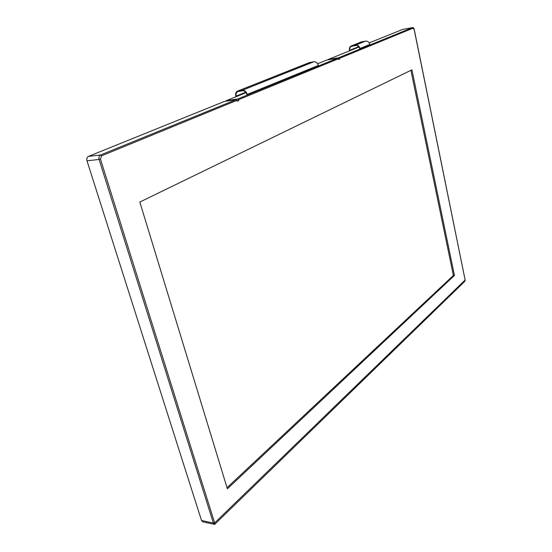 <?xml version="1.0" encoding="UTF-8"?>
<svg xmlns="http://www.w3.org/2000/svg" width="552" height="552" viewBox="0 0 552 552"><rect width="100%" height="100%" fill="white"/><g stroke="black" fill="none" stroke-linecap="round" stroke-linejoin="round"><path stroke-width="0.83" d="M465.06 279.657L464.632 281.513L214.659 524.4L214.652 522.903L100.457 159.1L101.554 155.83L236.898 100.367L236.063 99.657L100.609 154.967L101.554 155.83M214.659 524.4L213.376 523.054L214.562 522.668M236.063 99.657L224.547 101.382L88.513 156.368C87.002 157.21 86.498 158.693 86.988 160.811L201.521 520.515L202.839 521.854L214.521 524.372M454.434 275.455L227.376 488.81L139.822 202.053L411.923 69.835L454.434 275.455L453.385 275.455L227.038 487.699M410.909 70.332L453.385 275.455M359.014 47.017L328.06 59.533L338.804 57.705L339.708 58.995L338.479 59.499L337.582 58.201L237.726 98.98L238.768 100.485L237.105 101.168L236.898 100.367M338.417 59.209L339.708 58.995M402.615 29.442L369.198 42.904M246.054 92.681L226.216 100.705L237.726 98.98M226.216 100.705L226.327 101.113M236.994 100.747L238.768 100.485M317.628 63.749L326.825 60.03L337.582 58.201M235.952 96.766L235.794 96.151C235.276 93.612 235.904 91.915 237.677 91.052L242.362 90.266C244.667 90.197 246.302 91.577 247.275 94.406L318.345 65.446C317.524 62.893 316.013 61.665 313.826 61.769L309.21 62.631M236.332 96.614L236.194 96.096C235.738 93.84 236.297 92.322 237.871 91.556L242.5 90.783C244.55 90.728 246.006 91.956 246.868 94.468L247.282 94.44M349.582 50.832L349.464 50.308C349.119 48.141 349.782 46.651 351.445 45.857L355.764 45.043C357.868 44.926 359.297 46.064 360.042 48.466L369.847 44.471C369.122 42.104 367.715 40.986 365.624 41.11L361.208 41.98M349.933 50.687L349.837 50.246C349.533 48.314 350.113 46.996 351.589 46.292L355.861 45.492C357.731 45.381 359 46.396 359.662 48.528L360.049 48.493M465.129 280.03L214.652 522.903M201.521 520.515L213.376 523.054L99.091 159.466L100.457 159.1M88.513 156.368L100.609 154.967C99.098 155.816 98.594 157.313 99.091 159.466L86.988 160.811M414.152 29.449L465.094 279.85M465.219 280.409L414.235 29.456C413.834 28.007 413.255 27.393 412.496 27.621L414.166 29.497M339.542 58.298L413.075 28.166M402.401 29.484L412.406 27.648L338.804 57.705M238.554 99.684L338.321 58.802M245.723 92.246L236.194 96.096M351.921 45.726L361.822 41.793M358.738 46.658L349.837 50.246M238.195 90.914L309.851 62.445M242.362 90.266L313.826 61.769M355.764 45.043L365.624 41.11M247.275 94.406L318.345 65.446M360.042 48.466L369.847 44.471M402.491 29.456L412.496 27.621M361.346 41.924L351.445 45.857M309.355 62.576L237.677 91.052"/></g></svg>
